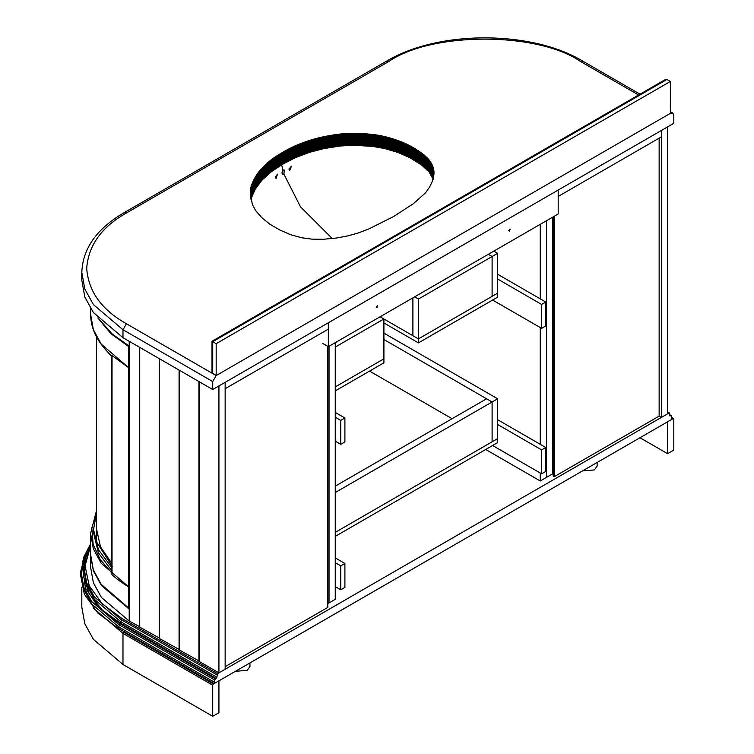 <?xml version="1.0" encoding="UTF-8"?>
<svg xmlns="http://www.w3.org/2000/svg" width="754" height="754" viewBox="0 0 754 754"><rect width="100%" height="100%" fill="white"/><g stroke="black" fill="none" stroke-linecap="round" stroke-linejoin="round"><path stroke-width="1.13" d="M212.722 373.569L212.722 341.694L216.172 343.683L670.363 81.46L666.913 79.472L665.188 79.641L212.006 341.279L212.006 372.58L216.172 375.567L216.172 343.683M212.722 381.543L212.722 389.516L122.987 337.707L122.987 329.734L126.446 323.758C101.63 309.809 88.378 291.346 86.701 268.367C88.378 245.389 101.63 226.916 126.446 212.977L124.005 212.732C96.729 228.735 82.667 248.613 81.818 272.354L84.806 288.98L93.383 304.588L122.987 329.734L212.722 381.543L216.172 375.567L670.363 113.345L670.363 81.46M393.72 216.464L369.177 228.792L358.32 232.939L347.999 235.87L336.359 238.038L323.249 239.272L312.043 239.15L301.854 237.793L290.554 234.692L279.677 229.923L269.904 224.24L261.779 217.633L255.587 210.498L252.458 204.626L250.451 195.069L250.743 188.029L252.741 182.119L256.765 174.721L260.893 169.339L266.643 163.599L273.796 157.916L282.552 152.346L299.329 144.08L319.281 137.68L341.571 133.882L359.884 133.515L380.704 135.673L400.619 141.526L416.604 149.641L424.144 155.051L428.819 159.65L432.042 164.589L433.738 169.744L433.833 175.239L432.381 181.177L429.657 187.011L425.407 192.93L413.343 203.712L393.72 216.464M433.116 167.247L433.116 179.207L429.101 171.959L421.825 165.183L409.639 157.548L397.565 152.346L384.625 148.491L372.419 146.37L353.607 145.286L339.818 146.031L323.381 148.717L309.753 152.289L295.757 157.539L282.891 164.099L271.308 171.695L261.911 180.168L255.163 189.292L250.978 198.981L250.978 187.03M282.891 164.099L282.891 152.148M126.446 323.758L216.172 375.567L670.363 113.345L672.804 113.1L673.812 115.334L673.812 123.307L212.722 389.516M122.987 337.707L93.383 312.552L84.806 296.953L81.818 280.318L81.818 272.354M275.719 178.029L275.342 177.19L277.481 174.099L276.105 178.378L275.719 178.029M282.948 170.027L284.22 170.018L283.919 174.174L282.703 174.212L281.911 173.015L282.948 170.027L281.666 164.834M289.178 169.707L288.942 169.103L291.421 166.21L289.772 170.329L289.178 169.707M332.241 238.556L300.526 206.869L283.919 174.174M335.247 536.367L497.621 442.617L497.621 398.781L383.909 333.127M383.909 339.507L492.108 401.967L492.108 441.825L335.247 532.381L497.621 438.639L492.108 441.825L492.108 401.967L497.621 398.781M335.247 586.584L340.761 589.769L340.761 565.858L335.247 562.673M340.761 565.858L344.908 563.474L335.247 557.894M340.761 589.769L344.908 587.385L344.908 563.474M492.616 445.51L541.626 473.804L545.773 471.41L545.773 447.499L497.621 419.705M545.773 447.499L541.626 449.893L497.621 424.483M541.626 473.804L541.626 449.893M369.583 371.091L452.07 418.706M335.247 390.911L383.909 362.815L383.909 318.98L418.423 338.904L418.423 342.891L383.909 322.966M414.625 296.859L418.423 299.055L418.423 338.904L497.621 293.174L497.621 253.325L493.832 251.129M335.247 386.925L383.909 358.829L335.247 386.925M418.423 342.891L497.621 297.161L497.621 293.174L492.108 296.36L492.108 256.511L497.621 253.325M335.247 441.128L340.761 444.313L340.761 420.402L335.247 417.216M340.761 420.402L344.908 418.008L335.247 412.429M340.761 444.313L344.908 441.919L344.908 418.008M492.616 300.054L541.626 328.348L545.773 325.954L545.773 302.043L497.621 274.249M545.773 302.043L541.626 304.437L497.621 279.027M541.626 328.348L541.626 304.437M488.309 254.324L492.108 256.511L488.309 254.324M659.147 138.152L659.147 416.123L554.228 476.698L553.191 476.094L553.191 216.86M218.933 672.86L225.144 669.279L225.144 382.344L218.933 385.925L218.933 672.86L199.263 661.503L199.263 381.741M322.816 343.485L328.339 346.67L558.196 213.966L558.196 190.055L558.196 196.436L661.39 136.86L661.39 130.48L661.39 417.414L659.147 416.123M328.339 346.67L328.339 322.759L225.144 382.344L225.144 388.715L328.339 329.14L328.339 322.759L667.601 126.898L667.601 413.823L661.39 417.414M199.263 661.107L179.424 650.042L179.424 370.289M179.424 649.646L159.575 638.591L159.575 358.829M159.575 638.195L139.726 627.13L139.726 347.368M139.726 626.734L129.207 621.051L101.441 597.47L93.402 582.842L90.603 567.253L90.603 555.01M553.191 356.84L552.673 356.642M553.191 344.889L552.673 344.691M129.207 621.051L129.207 341.298M129.207 609.1L101.441 585.519L93.402 570.891L90.603 555.302M99.434 319.658L112.393 334.182L129.207 346.077M159.226 638.393L159.226 358.631M198.915 661.305L198.915 381.543M179.075 649.844L179.075 370.091M139.386 626.932L139.386 347.17M327.82 603.624L335.247 599.336L335.247 342.693M329.027 602.927L329.027 346.274L329.027 602.927M485.717 449.497L540.25 480.977L546.462 477.395L546.462 220.743L546.462 477.395L552.673 473.804L552.673 217.161M540.25 480.977L540.25 473.003M540.25 444.313L540.25 327.547M540.25 298.857L540.25 224.334M335.247 347.076L383.909 318.98L380.11 316.784M412.9 297.858L412.9 335.719L418.423 338.904L492.108 296.36L492.108 256.511L418.423 299.055M335.247 492.532L492.108 401.967L486.584 398.781L335.247 486.16M376.142 307.123L377.613 305.568L377 307.623L376.142 307.123M508.667 230.611L510.138 229.056L509.534 231.101L508.667 230.611M225.144 666.687L327.82 607.404L327.82 346.378M554.228 476.698L554.228 216.257M111.79 563.361L100.508 546.886L96.455 528.601L96.455 336.784M112.318 355.803L128.557 367.622L128.557 346.501L110.913 333.654L97.85 317.962M111.884 574.209L111.884 355.926C97.879 343.277 90.782 329.366 90.603 314.201L93.317 329.564L101.168 344.05L128.557 367.622L128.557 607.931L101.168 584.359L93.317 569.864L90.603 554.501L90.603 533.38L93.317 548.742L101.168 563.238L128.557 586.81C123.034 583.558 117.53 579.562 112.035 574.831L112.035 355.907M111.884 570.853L98.416 552.87L93.534 532.588L93.534 529.393L98.416 549.675L111.884 567.668M111.884 567.46L111.79 356.614L104.542 348.489M111.931 567.526L112.242 566.113M129.207 346.133L128.557 346.501M128.557 607.931L129.207 607.564M553.191 344.097L552.673 343.899M667.601 412.231L669.675 413.428L668.977 413.032L217.557 673.661L216.869 677.243L214.796 680.033L214.108 683.624L672.436 419.007L671.739 418.611L672.436 419.007L671.739 418.611L671.739 416.217L671.051 415.822L671.739 416.217M669.675 413.428L669.675 415.822L671.051 415.822L669.675 415.02M86.418 552.192L80.188 573.049L84.344 594.161L97.935 613.106L118.161 628.233L214.108 683.624M212.722 716.3L218.933 712.709L218.933 680.834L213.41 684.019L212.722 685.216L212.722 716.3L122.987 664.491L93.383 639.345L84.806 623.737L81.818 607.111L81.818 587.272M667.601 453.682L667.601 421.797L673.124 418.611L673.812 419.007L673.812 450.091L667.601 453.682L639.986 437.735M671.739 417.81L673.812 419.007M249.942 662.936L249.942 666.489L247.123 670.41L235.493 671.277M245.022 665.773L248.716 663.643M582.691 470.826L594.322 469.959L597.14 466.038L597.14 462.485M595.914 463.182L592.22 465.322M212.722 341.694L666.913 79.472M250.3 192.449L250.3 191.95M250.309 192.666L250.309 191.752M250.309 192.883L250.309 191.554M250.319 193.099L250.319 191.356M250.328 193.316L250.328 191.158M250.337 193.542L250.337 190.96M250.347 193.769L250.347 190.762M250.366 193.995L250.366 190.564M250.385 194.23L250.385 190.376M250.403 194.475L250.403 190.178M250.422 194.711L250.422 189.989M250.441 194.966L250.441 189.791M250.469 195.211L250.469 189.593M250.498 195.475L250.498 189.405M250.526 195.738L250.526 189.207M250.554 196.002L250.554 189.009M250.592 196.276L250.592 188.811M250.63 196.549L250.63 188.623M250.667 196.832L250.667 188.425M250.705 197.114L250.705 188.227M250.743 197.397L250.743 188.029M250.79 197.699L250.79 187.831M250.837 197.991L250.837 187.633M250.884 198.293L250.884 187.426M250.931 199.188L250.931 187.228M251.035 198.783L251.035 186.832M251.091 198.585L251.091 186.624M251.148 198.387L251.148 186.427M251.205 198.179L251.205 186.229M251.271 197.982L251.271 186.021M251.327 197.774L251.327 185.823M251.393 197.576L251.393 185.616M251.459 197.369L251.459 185.418M251.534 197.171L251.534 185.211M251.6 196.964L251.6 185.003M251.666 196.756L251.666 184.805M251.742 196.558L251.742 184.598M251.817 196.351L251.817 184.391M251.893 196.144L251.893 184.193M251.977 195.936L251.977 183.985M252.053 195.729L252.053 183.778M252.138 195.531L252.138 183.571M252.213 195.324L252.213 183.363M252.298 195.116L252.298 183.156M252.383 194.909L252.383 182.949M252.477 194.702L252.477 182.741M252.562 194.494L252.562 182.534M252.656 194.287L252.656 182.327M252.741 194.08L252.741 182.119M252.835 193.863L252.835 181.912M252.929 193.655L252.929 181.705M253.024 193.448L253.024 181.497M253.127 193.241L253.127 181.28M253.221 193.033L253.221 181.073M253.325 192.817L253.325 180.866M253.419 192.609L253.419 180.658M253.523 192.402L253.523 180.442M253.627 192.195L253.627 180.234M253.73 191.978L253.73 180.027M253.834 191.77L253.834 179.82M253.938 191.563L253.938 179.603M254.051 191.356L254.051 179.395M254.155 191.148L254.155 179.188M254.268 190.941L254.268 178.981M254.371 190.734L254.371 178.773M254.484 190.526L254.484 178.566M254.598 190.319L254.598 178.359M254.711 190.112L254.711 178.161M254.824 189.904L254.824 177.953M254.937 189.697L254.937 177.746M255.05 189.499L255.05 177.539M255.163 189.292L255.163 177.341M255.286 189.084L255.286 177.133M255.399 188.886L255.399 176.926M255.521 188.679L255.521 176.728M255.644 188.481L255.644 176.521M255.757 188.274L255.757 176.323M255.879 188.076L255.879 176.125M256.011 187.878L256.011 175.918M256.134 187.671L256.134 175.72M256.256 187.473L256.256 175.522M256.379 187.275L256.379 175.324M256.511 187.077L256.511 175.117M256.643 186.879L256.643 174.919M256.765 186.681L256.765 174.721M256.897 186.483L256.897 174.523M257.029 186.285L257.029 174.325M257.161 186.087L257.161 174.127M257.303 185.889L257.303 173.938M257.434 185.691L257.434 173.74M257.576 185.503L257.576 173.543M257.708 185.305L257.708 173.345M257.849 185.107L257.849 173.156M257.991 184.918L257.991 172.958M258.132 184.721L258.132 172.77M258.273 184.532L258.273 172.572M258.415 184.334L258.415 172.383M258.556 184.146L258.556 172.185M258.707 183.957L258.707 171.997M258.858 183.759L258.858 171.808M258.999 183.571L258.999 171.62M259.15 183.382L259.15 171.422M259.301 183.194L259.301 171.233M259.461 182.996L259.461 171.045M259.612 182.807L259.612 170.856M259.762 182.619L259.762 170.668M259.923 182.43L259.923 170.47M260.083 182.242L260.083 170.281M260.243 182.053L260.243 170.093M260.403 181.865L260.403 169.904M260.564 181.676L260.564 169.716M260.733 181.488L260.733 169.527M260.893 181.299L260.893 169.339M261.063 181.111L261.063 169.15M261.233 180.922L261.233 168.962M261.402 180.734L261.402 168.773M261.572 180.545L261.572 168.585M261.742 180.357L261.742 168.396M261.911 180.168L261.911 168.208M262.09 179.98L262.09 168.029M262.269 179.791L262.269 167.84M262.439 179.603L262.439 167.652M262.618 179.424L262.618 167.463M262.797 179.235L262.797 167.275M262.986 179.047L262.986 167.096M263.165 178.858L263.165 166.907M263.344 178.679L263.344 166.719M263.532 178.491L263.532 166.54M263.721 178.302L263.721 166.351M263.909 178.123L263.909 166.163M264.089 177.935L264.089 165.984M264.286 177.755L264.286 165.795M264.475 177.567L264.475 165.616M264.663 177.379L264.663 165.428M264.861 177.199L264.861 165.239M265.05 177.011L265.05 165.06M265.248 176.832L265.248 164.881M265.446 176.653L265.446 164.692M265.644 176.464L265.644 164.513M265.842 176.285L265.842 164.325M266.039 176.097L266.039 164.146M266.237 175.918L266.237 163.967M266.445 175.739L266.445 163.778M266.643 175.559L266.643 163.599M266.85 175.371L266.85 163.42M267.048 175.192L267.048 163.241M267.255 175.013L267.255 163.062M267.463 174.834L267.463 162.873M267.67 174.655L267.67 162.694M267.877 174.476L267.877 162.515M268.085 174.297L268.085 162.346M268.292 174.117L268.292 162.167M268.509 173.938L268.509 161.987M268.716 173.769L268.716 161.808M268.924 173.59L268.924 161.639M269.14 173.411L269.14 161.46M269.357 173.241L269.357 161.281M269.564 173.062L269.564 161.111M269.781 172.892L269.781 160.941M269.998 172.723L269.998 160.762M270.215 172.543L270.215 160.593M270.432 172.374L270.432 160.423M270.648 172.204L270.648 160.244M270.874 172.035L270.874 160.074M271.091 171.865L271.091 159.905M271.308 171.695L271.308 159.735M271.534 171.526L271.534 159.565M271.76 171.356L271.76 159.396M271.977 171.186L271.977 159.235M272.203 171.017L272.203 159.066M272.43 170.856L272.43 158.896M272.656 170.687L272.656 158.736M272.882 170.527L272.882 158.566M273.108 170.357L273.108 158.406M273.344 170.197L273.344 158.236M273.57 170.036L273.57 158.076M273.796 169.867L273.796 157.916M274.032 169.707L274.032 157.756M274.267 169.546L274.267 157.586M274.494 169.386L274.494 157.426M274.729 169.226L274.729 157.266M274.965 169.066L274.965 157.105M275.21 168.905L275.21 156.945M275.446 168.745L275.446 156.785M275.691 168.585L275.691 156.625M275.936 168.425L275.936 156.464M276.181 168.255L276.181 156.304M276.426 168.095L276.426 156.144M276.68 167.935L276.68 155.984M276.935 167.774L276.935 155.814M277.18 167.614L277.18 155.654M277.434 167.454L277.434 155.494M277.698 167.284L277.698 155.333M277.953 167.124L277.953 155.173M278.217 166.964L278.217 155.004M278.471 166.794L278.471 154.843M278.735 166.634L278.735 154.683M278.999 166.474L278.999 154.513M279.263 166.304L279.263 154.353M279.536 166.144L279.536 154.184M279.8 165.974L279.8 154.023M280.073 165.814L280.073 153.854M280.347 165.644L280.347 153.693M280.62 165.484L280.62 153.524M280.893 165.315L280.893 153.354M281.167 165.145L281.167 153.194M281.44 164.975L281.44 153.024M281.713 164.815L281.713 152.855M281.996 164.645L281.996 152.685M282.269 164.476L282.269 152.515M282.552 164.306L282.552 152.346M283.25 163.901L283.25 151.95M283.542 163.741L283.542 151.79M283.834 163.58L283.834 151.629M284.126 163.42L284.126 151.469M284.418 163.26L284.418 151.309M284.701 163.1L284.701 151.149M284.993 162.939L284.993 150.988M285.285 162.789L285.285 150.828M285.568 162.628L285.568 150.668M285.86 162.468L285.86 150.517M286.143 162.317L286.143 150.357M286.426 162.157L286.426 150.206M286.718 162.006L286.718 150.046M287.001 161.856L287.001 149.895M287.283 161.705L287.283 149.744M287.566 161.544L287.566 149.594M287.849 161.394L287.849 149.443M288.132 161.252L288.132 149.292M288.414 161.102L288.414 149.141M288.697 160.951L288.697 149M288.98 160.8L288.98 148.849M289.253 160.659L289.253 148.698M289.536 160.508L289.536 148.557M289.819 160.366L289.819 148.415M290.101 160.225L290.101 148.274M290.375 160.084L290.375 148.123M290.658 159.942L290.658 147.982M290.931 159.801L290.931 147.85M291.214 159.66L291.214 147.709M291.496 159.528L291.496 147.567M291.77 159.386L291.77 147.435M292.052 159.254L292.052 147.294M292.326 159.113L292.326 147.162M292.609 158.981L292.609 147.03M292.882 158.849L292.882 146.898M293.165 158.717L293.165 146.757M293.447 158.585L293.447 146.625M293.73 158.453L293.73 146.493M294.022 158.321L294.022 146.361M294.305 158.189L294.305 146.238M294.597 158.057L294.597 146.106M294.88 157.925L294.88 145.974M295.172 157.803L295.172 145.842M295.464 157.671L295.464 145.71M295.757 157.539L295.757 145.588M296.049 157.416L296.049 145.456M296.341 157.284L296.341 145.333M296.633 157.162L296.633 145.202M296.925 157.03L296.925 145.079M297.227 156.907L297.227 144.947M297.528 156.785L297.528 144.825M297.821 156.653L297.821 144.702M298.122 156.53L298.122 144.579M298.424 156.408L298.424 144.448M298.725 156.285L298.725 144.325M299.027 156.163L299.027 144.203M299.329 156.04L299.329 144.08M299.64 155.918L299.64 143.957M299.941 155.795L299.941 143.835M300.252 155.673L300.252 143.712M300.554 155.55L300.554 143.599M300.865 155.428L300.865 143.477M301.176 155.315L301.176 143.354M301.487 155.192L301.487 143.232M301.798 155.07L301.798 143.119M302.109 154.956L302.109 142.996M302.42 154.834L302.42 142.883M302.731 154.721L302.731 142.76M303.051 154.598L303.051 142.647M303.362 154.485L303.362 142.525M303.683 154.372L303.683 142.412M303.994 154.25L303.994 142.299M304.314 154.136L304.314 142.186M304.625 154.023L304.625 142.072M304.946 153.91L304.946 141.959M305.266 153.797L305.266 141.846M305.577 153.684L305.577 141.733M305.898 153.58L305.898 141.62M306.218 153.467L306.218 141.507M306.539 153.354L306.539 141.403M306.859 153.241L306.859 141.29M307.18 153.137L307.18 141.177M307.5 153.034L307.5 141.073M307.821 152.921L307.821 140.97M308.141 152.817L308.141 140.857M308.461 152.713L308.461 140.753M308.782 152.6L308.782 140.649M309.102 152.496L309.102 140.546M309.432 152.393L309.432 140.442M309.753 152.289L309.753 140.338M310.073 152.195L310.073 140.235M310.403 152.091L310.403 140.131M310.723 151.988L310.723 140.037M311.044 151.884L311.044 139.933M311.374 151.79L311.374 139.829M311.694 151.686L311.694 139.735M312.024 151.592L312.024 139.641M312.354 151.497L312.354 139.537M312.674 151.403L312.674 139.443M313.004 151.3L313.004 139.349M313.334 151.205L313.334 139.254M313.655 151.111L313.655 139.16M313.984 151.026L313.984 139.066M314.314 150.932L314.314 138.972M314.644 150.838L314.644 138.887M314.974 150.743L314.974 138.793M315.295 150.659L315.295 138.698M315.624 150.564L315.624 138.613M315.954 150.48L315.954 138.529M316.284 150.395L316.284 138.434M316.614 150.31L316.614 138.35M316.953 150.225L316.953 138.265M317.283 150.131L317.283 138.18M317.613 150.055L317.613 138.095M317.943 149.971L317.943 138.01M318.282 149.886L318.282 137.925M318.612 149.801L318.612 137.85M318.951 149.726L318.951 137.765M319.281 149.641L319.281 137.68M319.621 149.556L319.621 137.605M319.96 149.481L319.96 137.53M320.299 149.405L320.299 137.445M320.638 149.32L320.638 137.369M320.978 149.245L320.978 137.294M321.317 149.169L321.317 137.209M321.656 149.094L321.656 137.134M322.005 149.019L322.005 137.058M322.344 148.943L322.344 136.983M322.693 148.868L322.693 136.917M323.032 148.792L323.032 136.842M323.381 148.717L323.381 136.766M323.73 148.651L323.73 136.691M324.079 148.576L324.079 136.625M324.418 148.51L324.418 136.549M324.776 148.434L324.776 136.483M325.125 148.368L325.125 136.408M325.474 148.293L325.474 136.342M325.822 148.227L325.822 136.276M326.18 148.161L326.18 136.201M326.529 148.095L326.529 136.135M326.878 148.029L326.878 136.069M327.236 147.954L327.236 136.003M327.594 147.888L327.594 135.937M327.952 147.831L327.952 135.871M328.301 147.765L328.301 135.805M328.659 147.699L328.659 135.739M329.017 147.633L329.017 135.682M329.375 147.567L329.375 135.616M329.743 147.511L329.743 135.55M330.101 147.445L330.101 135.494M330.459 147.388L330.459 135.428M330.817 147.322L330.817 135.371M331.185 147.266L331.185 135.305M331.553 147.2L331.553 135.249M331.911 147.143L331.911 135.192M332.278 147.087L332.278 135.126M332.637 147.03L332.637 135.07M333.004 146.973L333.004 135.013M333.362 146.917L333.362 134.957M333.73 146.86L333.73 134.9M334.088 146.804L334.088 134.843M334.456 146.747L334.456 134.787M334.814 146.691L334.814 134.74M335.172 146.644L335.172 134.683M335.53 146.587L335.53 134.636M335.898 146.54L335.898 134.58M336.256 146.483L336.256 134.532M336.614 146.436L336.614 134.485M336.972 146.389L336.972 134.429M337.33 146.342L337.33 134.382M337.688 146.295L337.688 134.335M338.037 146.248L338.037 134.297M338.395 146.201L338.395 134.25M338.753 146.163L338.753 134.203M339.112 146.116L339.112 134.165M339.46 146.078L339.46 134.118M339.818 146.031L339.818 134.08M340.167 145.993L340.167 134.033M340.516 145.956L340.516 133.995M340.874 145.918L340.874 133.958M341.223 145.88L341.223 133.92M341.571 145.842L341.571 133.882M341.92 145.805L341.92 133.854M342.269 145.776L342.269 133.816M342.618 145.739L342.618 133.788M342.966 145.71L342.966 133.75M343.315 145.673L343.315 133.722M343.664 145.645L343.664 133.694M344.012 145.616L344.012 133.665M344.352 145.588L344.352 133.637M344.701 145.56L344.701 133.609M345.04 145.541L345.04 133.581M345.389 145.513L345.389 133.562M345.728 145.494L345.728 133.533M346.067 145.475L346.067 133.515M346.406 145.447L346.406 133.496M346.746 145.428L346.746 133.477M347.085 145.409L347.085 133.458M347.424 145.399L347.424 133.439M347.764 145.381L347.764 133.42M348.103 145.362L348.103 133.411M348.442 145.352L348.442 133.392M348.772 145.343L348.772 133.383M349.111 145.333L349.111 133.373M349.451 145.315L349.451 133.364M349.781 145.315L349.781 133.354M350.12 145.305L350.12 133.345M350.469 145.296L350.469 133.345M350.808 145.296L350.808 133.335M351.157 145.286L351.157 133.335M351.496 145.286L351.496 133.326M351.845 145.286L351.845 133.326M352.193 145.286L352.193 133.326M352.542 145.286L352.542 133.326M352.9 145.286L352.9 133.326M353.249 145.286L353.249 133.335M353.607 145.286L353.607 133.335M353.965 145.296L353.965 133.335M354.323 145.296L354.323 133.345M354.682 145.305L354.682 133.345M355.049 145.315L355.049 133.354M355.407 145.324L355.407 133.364M355.775 145.324L355.775 133.373M356.142 145.333L356.142 133.383M356.51 145.352L356.51 133.392M356.878 145.362L356.878 133.401M357.245 145.371L357.245 133.411M357.622 145.381L357.622 133.43M357.99 145.399L357.99 133.439M358.367 145.409L358.367 133.458M358.744 145.428L358.744 133.467M359.121 145.437L359.121 133.486M359.498 145.456L359.498 133.505M359.884 145.475L359.884 133.515M360.261 145.494L360.261 133.533M360.648 145.513L360.648 133.552M361.034 145.531L361.034 133.571M361.42 145.55L361.42 133.59M361.807 145.569L361.807 133.609M362.184 145.588L362.184 133.628M362.57 145.607L362.57 133.647M362.947 145.626L362.947 133.665M363.324 145.645L363.324 133.694M363.711 145.663L363.711 133.712M364.088 145.692L364.088 133.731M364.455 145.71L364.455 133.76M364.832 145.739L364.832 133.778M365.209 145.758L365.209 133.807M365.577 145.786L365.577 133.826M365.954 145.805L365.954 133.854M366.321 145.833L366.321 133.873M366.689 145.861L366.689 133.901M367.057 145.89L367.057 133.929M367.424 145.908L367.424 133.958M367.792 145.937L367.792 133.986M368.159 145.965L368.159 134.014M368.517 146.003L368.517 134.042M368.876 146.031L368.876 134.071M369.243 146.059L369.243 134.108M369.601 146.088L369.601 134.137M369.96 146.125L369.96 134.165M370.308 146.153L370.308 134.203M370.666 146.191L370.666 134.231M371.015 146.229L371.015 134.269M371.373 146.257L371.373 134.306M371.722 146.295L371.722 134.344M372.071 146.333L372.071 134.382M372.419 146.37L372.419 134.419M372.759 146.408L372.759 134.457M373.107 146.446L373.107 134.495M373.447 146.493L373.447 134.532M373.796 146.53L373.796 134.57M374.135 146.568L374.135 134.617M374.474 146.615L374.474 134.664M374.804 146.662L374.804 134.702M375.143 146.7L375.143 134.749M375.473 146.747L375.473 134.796M375.812 146.794L375.812 134.843M376.142 146.842L376.142 134.891M376.472 146.898L376.472 134.938M376.802 146.945L376.802 134.985M377.123 146.992L377.123 135.041M377.452 147.049L377.452 135.089M377.773 147.096L377.773 135.145M378.103 147.153L378.103 135.202M378.423 147.209L378.423 135.249M378.753 147.266L378.753 135.305M379.073 147.322L379.073 135.371M379.403 147.379L379.403 135.428M379.724 147.445L379.724 135.484M380.054 147.501L380.054 135.55M380.374 147.567L380.374 135.616M380.704 147.633L380.704 135.673M381.024 147.699L381.024 135.739M381.354 147.765L381.354 135.805M381.684 147.831L381.684 135.88M382.005 147.897L382.005 135.946M382.335 147.972L382.335 136.012M382.664 148.038L382.664 136.088M382.985 148.114L382.985 136.154M383.315 148.189L383.315 136.229M383.645 148.265L383.645 136.304M383.965 148.34L383.965 136.38M384.295 148.415L384.295 136.455M384.625 148.491L384.625 136.54M384.955 148.576L384.955 136.615M385.275 148.651L385.275 136.7M385.605 148.736L385.605 136.776M385.935 148.811L385.935 136.86M386.265 148.896L386.265 136.945M386.585 148.981L386.585 137.03M386.915 149.066L386.915 137.115M387.245 149.151L387.245 137.2M387.575 149.245L387.575 137.285M387.895 149.33L387.895 137.369M388.225 149.415L388.225 137.464M388.555 149.509L388.555 137.548M388.885 149.603L388.885 137.643M389.215 149.688L389.215 137.737M389.535 149.782L389.535 137.831M389.865 149.876L389.865 137.925M390.195 149.971L390.195 138.02M390.525 150.065L390.525 138.114M390.855 150.169L390.855 138.208M391.175 150.263L391.175 138.312M391.505 150.357L391.505 138.406M391.835 150.461L391.835 138.5M392.155 150.564L392.155 138.604M392.485 150.659L392.485 138.708M392.806 150.762L392.806 138.802M393.126 150.866L393.126 138.906M393.456 150.96L393.456 139.009M393.776 151.064L393.776 139.113M394.097 151.168L394.097 139.217M394.417 151.271L394.417 139.32M394.738 151.375L394.738 139.424M395.049 151.488L395.049 139.528M395.369 151.592L395.369 139.631M395.69 151.695L395.69 139.744M396.001 151.799L396.001 139.848M396.312 151.912L396.312 139.952M396.632 152.016L396.632 140.065M396.943 152.129L396.943 140.169M397.254 152.242L397.254 140.282M397.565 152.346L397.565 140.395M397.876 152.459L397.876 140.498M398.187 152.572L398.187 140.612M398.489 152.685L398.489 140.725M398.8 152.798L398.8 140.838M399.102 152.911L399.102 140.951M399.403 153.024L399.403 141.064M399.714 153.137L399.714 141.177M400.016 153.25L400.016 141.3M400.317 153.364L400.317 141.413M400.619 153.486L400.619 141.526M400.911 153.599L400.911 141.648M401.213 153.722L401.213 141.761M401.514 153.835L401.514 141.884M401.807 153.957L401.807 141.997M402.099 154.08L402.099 142.12M402.4 154.193L402.4 142.242M402.693 154.316L402.693 142.365M402.985 154.438L402.985 142.487M403.267 154.561L403.267 142.61M403.56 154.683L403.56 142.732M403.852 154.806L403.852 142.855M404.135 154.928L404.135 142.977M404.417 155.06L404.417 143.1M404.709 155.183L404.709 143.222M404.992 155.305L404.992 143.354M405.275 155.437L405.275 143.477M405.558 155.56L405.558 143.609M405.831 155.692L405.831 143.731M406.114 155.814L406.114 143.863M406.387 155.946L406.387 143.986M406.67 156.078L406.67 144.118M406.943 156.21L406.943 144.25M407.217 156.332L407.217 144.382M407.49 156.464L407.49 144.514M407.763 156.596L407.763 144.645M408.027 156.738L408.027 144.777M408.3 156.87L408.3 144.909M408.564 157.002L408.564 145.051M408.838 157.134L408.838 145.183M409.102 157.275L409.102 145.315M409.365 157.407L409.365 145.456M409.639 157.548L409.639 145.597M409.903 157.69L409.903 145.729M410.167 157.831L410.167 145.871M410.43 157.972L410.43 146.012M410.694 158.114L410.694 146.153M410.958 158.255L410.958 146.295M411.213 158.397L411.213 146.446M411.477 158.538L411.477 146.587M411.741 158.689L411.741 146.728M412.004 158.83L412.004 146.879M412.259 158.981L412.259 147.021M412.523 159.132L412.523 147.171M412.777 159.273L412.777 147.322M413.041 159.424L413.041 147.473M413.296 159.575L413.296 147.624M413.55 159.725L413.55 147.775M413.814 159.876L413.814 147.925M414.069 160.037L414.069 148.076M414.323 160.187L414.323 148.227M414.577 160.338L414.577 148.387M414.832 160.498L414.832 148.538M415.086 160.649L415.086 148.698M415.341 160.809L415.341 148.849M415.595 160.96L415.595 149.009M415.85 161.12L415.85 149.169M416.104 161.281L416.104 149.33M416.349 161.441L416.349 149.481M416.604 161.601L416.604 149.641M416.858 161.761L416.858 149.81M417.103 161.922L417.103 149.971M417.358 162.082L417.358 150.131M417.603 162.242L417.603 150.291M417.848 162.412L417.848 150.451M418.093 162.572L418.093 150.612M418.338 162.732L418.338 150.772M418.583 162.892L418.583 150.941M418.828 163.053L418.828 151.102M419.064 163.222L419.064 151.262M419.299 163.382L419.299 151.422M419.544 163.543L419.544 151.592M419.771 163.712L419.771 151.752M420.006 163.872L420.006 151.912M420.242 164.033L420.242 152.082M420.468 164.202L420.468 152.242M420.704 164.363L420.704 152.402M420.93 164.523L420.93 152.572M421.156 164.692L421.156 152.732M421.382 164.853L421.382 152.902M421.599 165.022L421.599 153.062M421.825 165.183L421.825 153.232M422.042 165.352L422.042 153.392M422.259 165.512L422.259 153.562M422.476 165.682L422.476 153.722M422.692 165.842L422.692 153.891M422.9 166.012L422.9 154.052M423.117 166.182L423.117 154.221M423.324 166.342L423.324 154.391M423.531 166.511L423.531 154.551M423.739 166.681L423.739 154.721M423.937 166.841L423.937 154.89M424.144 167.011L424.144 155.051M424.342 167.181L424.342 155.22M424.54 167.341L424.54 155.39M424.728 167.511L424.728 155.56M424.926 167.68L424.926 155.729M425.115 167.85L425.115 155.889M425.313 168.019L425.313 156.059M425.492 168.189L425.492 156.229M425.68 168.349L425.68 156.398M425.869 168.519L425.869 156.568M426.048 168.689L426.048 156.738M426.227 168.858L426.227 156.907M426.406 169.028L426.406 157.077M426.576 169.198L426.576 157.247M426.755 169.367L426.755 157.416M426.924 169.537L426.924 157.586M427.094 169.716L427.094 157.756M427.264 169.886L427.264 157.925M427.424 170.055L427.424 158.095M427.584 170.225L427.584 158.274M427.744 170.395L427.744 158.444M427.904 170.564L427.904 158.613M428.065 170.743L428.065 158.783M428.215 170.913L428.215 158.962M428.366 171.083L428.366 159.132M428.517 171.262L428.517 159.301M428.668 171.431L428.668 159.48M428.819 171.61L428.819 159.65M428.96 171.789L428.96 159.829M429.101 171.959L429.101 160.008M429.243 172.138L429.243 160.187M429.384 172.317L429.384 160.366M429.526 172.496L429.526 160.536M429.657 172.675L429.657 160.715M429.789 172.855L429.789 160.894M429.921 173.034L429.921 161.083M430.053 173.213L430.053 161.262M430.176 173.392L430.176 161.441M430.308 173.58L430.308 161.62M430.43 173.759L430.43 161.808M430.553 173.938L430.553 161.987M430.666 174.127L430.666 162.167M430.788 174.306L430.788 162.355M430.902 174.494L430.902 162.534M431.015 174.674L431.015 162.723M431.128 174.862L431.128 162.911M431.241 175.051L431.241 163.09M431.345 175.23L431.345 163.279M431.448 175.418L431.448 163.467M431.552 175.607L431.552 163.646M431.656 175.795L431.656 163.835M431.75 175.984L431.75 164.023M431.853 176.172L431.853 164.212M431.948 176.361L431.948 164.4M432.042 176.549L432.042 164.589M432.127 176.738L432.127 164.777M432.221 176.926L432.221 164.966M432.306 177.115L432.306 165.154M432.391 177.303L432.391 165.343M432.476 177.492L432.476 165.531M432.551 177.68L432.551 165.72M432.636 177.869L432.636 165.918M432.711 178.057L432.711 166.106M432.777 178.255L432.777 166.295M432.853 178.444L432.853 166.483M432.919 178.632L432.919 166.681M432.994 178.821L432.994 166.87M433.05 179.018L433.05 167.058M433.182 179.395L433.182 167.445M433.239 178.359L433.239 167.633M433.296 178.132L433.296 167.822M433.352 177.906L433.352 168.019M433.399 177.68L433.399 168.208M433.446 177.463L433.446 168.396M433.493 177.237L433.493 168.594M433.541 177.011L433.541 168.783M433.588 176.794L433.588 168.981M433.625 176.577L433.625 169.169M433.663 176.351L433.663 169.358M433.701 176.134L433.701 169.556M433.738 175.918L433.738 169.744M433.767 175.71L433.767 169.933M433.795 175.493L433.795 170.131M433.823 175.286L433.823 170.319M433.852 175.069L433.852 170.508M433.87 174.862L433.87 170.706M433.889 174.655L433.889 170.894M433.908 174.447L433.908 171.092M433.927 174.24L433.927 171.29M433.946 174.042L433.946 171.478M433.955 173.835L433.955 171.676M433.965 173.627L433.965 171.865M433.974 173.429L433.974 172.063M433.984 173.232L433.984 172.261M433.984 173.024L433.984 172.459M580.627 61.536L583.068 61.3C532.494 30.471 439.073 29.623 386.293 61.3L388.734 61.536C431.919 31.659 537.451 31.659 580.627 61.536L638.581 94.995M126.446 212.977L388.734 61.536M111.79 565.66L96.644 542.041L96.455 515.745M111.884 356.453L106.144 350.28M111.884 573.002L100.169 559.496L93.147 544.237L91.809 528.102L96.455 512.145M90.461 544.963L82.384 566.16L85.428 588.016L98.831 607.762L119.537 623.445L118.849 627.036L214.796 682.427M90.603 543.813L83.505 557.64L81.112 572.041L83.845 589.675L91.705 603.973L118.849 627.036L118.161 628.233M81.112 572.041L83.845 587.281L91.705 601.588L118.849 624.642L214.796 680.033M90.603 545.924L85.042 565.83L89.264 585.905L102.327 603.897L121.611 618.261L217.557 673.661M121.611 618.261L120.923 621.852L216.869 677.243M90.603 544.708L84.033 568.054L84.033 570.448L86.71 585.34L94.391 599.317L120.923 621.852L120.235 623.049L216.172 678.44M84.033 568.054L86.71 582.946L94.391 596.932L120.923 619.458L216.869 674.858M119.537 623.445L215.484 678.836M85.466 557.036L83.289 575.651L89.255 593.85L102.271 610.005L120.235 623.049M213.41 684.019L123.684 632.21L122.987 633.407L122.987 664.491M93.119 607.903L122.987 633.407L212.722 685.216M84.278 563.502L83.072 570.118M672.804 113.1L670.363 111.696M640.014 94.175L583.068 61.3M124.005 212.732L386.293 61.3M90.603 314.201L90.603 308.556M96.455 510.797L90.603 533.38M96.455 513.512L93.534 529.393M669.675 414.691L671.541 415.774M667.601 411.901L669.467 412.985M97.049 535.632L94.552 538.752M673.614 418.564L671.739 417.48"/></g></svg>
